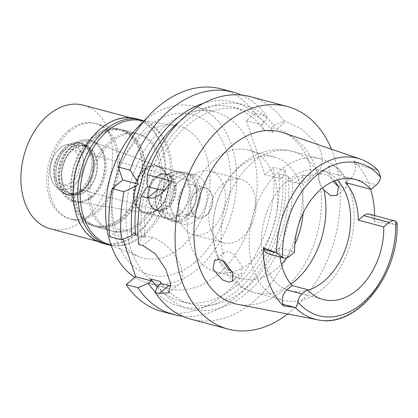 <?xml version="1.0" encoding="UTF-8"?>
<svg xmlns="http://www.w3.org/2000/svg" width="418" height="418" viewBox="0 0 418 418"><rect width="100%" height="100%" fill="white"/><g stroke="black" fill="none" stroke-linecap="round" stroke-linejoin="round"><path stroke-width="0.31" stroke-dasharray="2.09 1.57" d="M268.361 253.909A10.528 7.299 104.9 0 0 274.02 252.357L279.308 248.015L294.58 252.08M279.308 248.015A62.146 43.091 104.9 0 0 279.992 257.007M307.951 290.191A62.146 43.091 -75.1 0 1 290.082 290.735A62.146 43.091 -75.1 0 1 261.469 242.895A62.146 43.091 -75.1 0 1 288.645 179.777A62.146 43.091 -75.1 0 1 322.059 170.622A62.146 43.091 -75.1 0 1 337.289 179.975M397.1 223.196L396.013 224.57L374.544 221.733L373.42 218.447A10.236 7.096 104.9 0 0 369.293 214.11M345.456 182.577L350.932 178.073A10.236 7.096 104.9 0 0 354.825 164.133L353.701 160.846A84.864 58.844 -75.1 0 1 370.641 189.281M374.612 215.526A84.864 58.844 -75.1 0 1 374.544 221.733M353.701 160.846L377.334 170.011L378.525 170.905M237.743 304.367A88.888 61.634 104.9 0 0 282.641 290.609A88.888 61.634 104.9 0 0 321.515 202.396A88.888 61.634 104.9 0 0 283.42 132.772M333.261 181.459L329.175 173.622L329.358 166.108L333.041 165.706L338.402 168.323L347.358 179.447L346.235 187.734L338.523 186.883M331.511 149.221A115.154 79.848 -75.1 0 1 290.008 312.121A115.154 79.848 -75.1 0 1 287.647 314.007M190.874 319.174A115.154 79.848 104.9 0 0 252.785 302.214A115.154 79.848 104.9 0 0 302.632 174.928L292.224 179.322A105.639 73.249 104.9 0 1 246.296 293.405A105.639 73.249 104.9 0 1 157.805 285.949M171.735 181.25A29.244 15.158 50.6 0 1 168.449 188.058A29.244 15.158 50.6 0 1 165.706 189.532M145.793 188.398A105.639 73.249 104.9 0 0 141.404 238.046L144.466 235.527L145.135 237.476A100.529 69.707 -75.1 0 1 188.481 124.543A100.529 69.707 -75.1 0 1 242.534 109.735A100.529 69.707 -75.1 0 1 273.142 132.276L271.449 127.333L273.769 125.426A105.639 73.249 104.9 0 0 187.05 120.358A105.639 73.249 104.9 0 0 146.984 184.124M138.708 244.42L141.404 238.046M168.741 292.778L179.191 284.193A29.244 15.158 50.6 0 0 180.984 267.018A29.244 15.158 50.6 0 0 152.418 237.643L144.466 235.527M179.191 284.193A29.244 15.158 50.6 0 1 170.894 285.985M157.32 287.088A100.529 69.707 104.9 0 0 181.266 301.488L190.812 304.027A100.529 69.707 -75.1 0 0 244.864 289.219A100.529 69.707 -75.1 0 0 288.211 176.281L289.904 181.229L292.224 179.322M190.812 304.027A100.529 69.707 -75.1 0 1 160.198 281.481M122.897 239.263L119.329 228.834L109.746 236.708M134.92 232.988L119.329 228.834M145.135 237.476L138.008 235.58M161.912 311.467A115.154 79.848 104.9 0 0 223.829 294.502A115.154 79.848 104.9 0 0 273.67 167.216L264.766 174.536L246.317 120.64L255.22 113.325A115.154 79.848 104.9 0 0 221.159 88.914M217.161 275.044A91.39 63.369 -75.1 0 1 168.026 288.504A91.39 63.369 -75.1 0 1 125.949 218.159A91.39 63.369 -75.1 0 1 165.909 125.337A91.39 63.369 -75.1 0 1 215.045 111.872A91.39 63.369 -75.1 0 1 257.122 182.222A91.39 63.369 -75.1 0 1 217.161 275.044M241.338 95.027A115.154 79.848 -75.1 0 1 266.987 116.455L255.22 113.325M273.142 132.276L263.601 129.737L261.903 124.794L246.317 120.64M261.903 124.794L264.223 122.887L266.987 116.455M264.766 174.536L280.358 178.685L278.665 173.742L288.211 176.281M289.904 181.229L295.312 182.666A32.902 17.054 -129.4 0 0 306.974 181.14A32.902 17.054 -129.4 0 0 308.996 161.818A32.902 17.054 -129.4 0 0 276.862 128.775L271.449 127.333M280.358 178.685L282.678 176.783L285.437 170.351L273.67 167.216M285.437 170.351A115.154 79.848 -75.1 0 1 235.595 297.637A115.154 79.848 -75.1 0 1 182.462 316.196M181.266 301.488A100.529 69.707 104.9 0 0 235.318 286.675A100.529 69.707 104.9 0 0 278.665 173.742M282.678 176.783A105.639 73.249 -75.1 0 1 236.75 290.86A105.639 73.249 -75.1 0 1 155.318 291.832M295.312 182.666L304.215 175.351L302.632 174.928M273.769 125.426L284.183 121.032L285.766 121.455L276.862 128.775M284.183 121.032A115.154 79.848 104.9 0 0 250.121 96.621M304.215 175.351L311.055 175.68L316.98 172.916L321.055 167.414L322.503 160.078L321.071 151.891L316.865 143.604L302.021 129.214L285.766 121.455M263.601 129.737A100.529 69.707 104.9 0 0 232.988 107.191A100.529 69.707 104.9 0 0 179.651 121.419M203.404 103.34A105.639 73.249 -75.1 0 1 264.223 122.887M134.904 277.421A91.39 63.369 104.9 0 0 147.664 283.085A91.39 63.369 104.9 0 0 196.8 269.62A91.39 63.369 104.9 0 0 236.76 176.798A91.39 63.369 104.9 0 0 194.684 106.454A91.39 63.369 104.9 0 0 145.542 119.914A91.39 63.369 104.9 0 0 143.63 121.539M194.443 262.729A82.978 57.538 -75.1 0 1 111.862 202.328A82.978 57.538 -75.1 0 1 123.472 158.72A82.978 57.538 -75.1 0 1 147.904 126.806A82.978 57.538 -75.1 0 1 225.997 149.712A82.978 57.538 -75.1 0 1 194.443 262.729M180.158 248.041A68.353 47.396 -75.1 0 1 139.612 256.851A68.353 47.396 -75.1 0 1 112.134 198.284A68.353 47.396 -75.1 0 1 121.695 162.362A68.353 47.396 -75.1 0 1 141.822 136.069A68.353 47.396 104.9 0 1 174.656 125.212A68.353 47.396 104.9 0 1 209.967 175.858A68.353 47.396 104.9 0 1 180.158 248.041M106.109 243.417A63.975 44.36 104.9 0 0 144.058 235.172A63.975 44.36 104.9 0 0 171.955 167.613A63.975 44.36 104.9 0 0 138.907 120.212M140.213 223.944A50.264 34.856 -75.1 0 1 113.189 231.347A50.264 34.856 -75.1 0 1 90.048 192.656A50.264 34.856 -75.1 0 1 112.024 141.603A50.264 34.856 -75.1 0 1 139.048 134.199A50.264 34.856 -75.1 0 1 162.189 172.89A50.264 34.856 -75.1 0 1 140.213 223.944M95.226 137.135A50.264 34.856 104.9 0 0 73.244 188.184A50.264 34.856 104.9 0 0 96.391 226.875A50.264 34.856 104.9 0 0 123.414 219.471A50.264 34.856 104.9 0 0 145.391 168.417A50.264 34.856 104.9 0 0 122.249 129.726A50.264 34.856 104.9 0 0 95.226 137.135M123.158 218.724A49.35 34.219 -75.1 0 1 96.621 225.992A49.35 34.219 -75.1 0 1 73.902 188.006A49.35 34.219 -75.1 0 1 95.482 137.883A49.35 34.219 -75.1 0 1 122.014 130.609A49.35 34.219 -75.1 0 1 144.732 168.6A49.35 34.219 -75.1 0 1 123.158 218.724M70.025 131.106A49.35 34.219 104.9 0 0 48.446 181.229A49.35 34.219 104.9 0 0 71.17 219.215A49.35 34.219 104.9 0 0 97.702 211.947A49.35 34.219 104.9 0 0 119.282 161.823A49.35 34.219 104.9 0 0 96.558 123.838A49.35 34.219 104.9 0 0 70.025 131.106M92.577 196.977A31.073 21.548 -75.1 0 1 77.288 201.857A31.073 21.548 -75.1 0 1 61.592 178.638A31.073 21.548 -75.1 0 1 75.151 146.075A31.073 21.548 -75.1 0 1 93.24 141.942A31.073 21.548 -75.1 0 1 106.162 166.427A31.073 21.548 -75.1 0 1 92.577 196.977M158.025 209.366A24.312 16.856 -75.1 0 1 146.065 213.185A24.312 16.856 -75.1 0 1 144.952 212.945A24.312 16.856 -75.1 0 1 133.76 194.234A24.312 16.856 -75.1 0 1 144.388 169.541A24.312 16.856 -75.1 0 1 157.461 165.962A24.312 16.856 -75.1 0 1 158.542 166.307A24.312 16.856 -75.1 0 1 168.653 185.461A24.312 16.856 -75.1 0 1 158.025 209.366M185.623 216.712A24.312 16.856 104.9 0 0 196.256 192.019A24.312 16.856 104.9 0 0 185.064 173.308A24.312 16.856 104.9 0 0 171.991 176.892A24.312 16.856 104.9 0 0 161.364 201.581A24.312 16.856 104.9 0 0 172.556 220.291A24.312 16.856 104.9 0 0 185.623 216.712M185.932 217.611A25.409 17.619 -75.1 0 1 172.273 221.352A25.409 17.619 -75.1 0 1 160.575 201.795A25.409 17.619 -75.1 0 1 171.683 175.994A25.409 17.619 -75.1 0 1 185.346 172.247A25.409 17.619 -75.1 0 1 197.04 191.805A25.409 17.619 -75.1 0 1 185.932 217.611M181.867 178.7A25.409 17.619 104.9 0 0 170.758 204.506A25.409 17.619 104.9 0 0 182.457 224.064A25.409 17.619 104.9 0 0 196.115 220.323A25.409 17.619 104.9 0 0 207.224 194.516A25.409 17.619 104.9 0 0 195.525 174.959A25.409 17.619 104.9 0 0 181.867 178.7M193.294 212.088A15.356 10.649 -75.1 0 1 185.043 214.35A15.356 10.649 -75.1 0 1 177.974 202.531A15.356 10.649 -75.1 0 1 184.683 186.935A15.356 10.649 -75.1 0 1 192.938 184.672A15.356 10.649 -75.1 0 1 200.008 196.491A15.356 10.649 -75.1 0 1 193.294 212.088M206.147 215.495A15.335 10.633 104.9 0 0 212.851 199.919A15.335 10.633 104.9 0 0 205.792 188.116A15.335 10.633 104.9 0 0 197.547 190.373A15.335 10.633 104.9 0 0 190.838 205.949A15.335 10.633 104.9 0 0 197.902 217.752A15.335 10.633 104.9 0 0 206.147 215.495M211.069 229.879A32.902 22.812 -75.1 0 1 193.382 234.728A32.902 22.812 -75.1 0 1 178.235 209.402A32.902 22.812 -75.1 0 1 192.62 175.988A32.902 22.812 -75.1 0 1 210.306 171.14A32.902 22.812 -75.1 0 1 225.454 196.465A32.902 22.812 -75.1 0 1 211.069 229.879M223.165 184.119A32.902 22.812 104.9 0 0 208.781 217.532A32.902 22.812 104.9 0 0 223.928 242.858A32.902 22.812 104.9 0 0 241.614 238.009A32.902 22.812 104.9 0 0 255.999 204.595A32.902 22.812 104.9 0 0 240.852 179.27A32.902 22.812 104.9 0 0 223.165 184.119M232.283 272.013A63.061 43.728 -75.1 0 1 216.169 272.003A63.061 43.728 -75.1 0 1 187.133 223.463A63.061 43.728 -75.1 0 1 214.706 159.415A63.061 43.728 -75.1 0 1 248.611 150.125A63.061 43.728 -75.1 0 1 277.646 198.665A63.061 43.728 -75.1 0 1 250.074 262.713A63.061 43.728 -75.1 0 1 232.418 271.977M303.097 213.222A63.061 43.728 104.9 0 0 274.323 156.969A63.061 43.728 104.9 0 0 240.418 166.259A63.061 43.728 104.9 0 0 212.846 230.308A63.061 43.728 104.9 0 0 241.876 278.848A63.061 43.728 104.9 0 0 275.781 269.558A63.061 43.728 104.9 0 0 281.398 264.301M286.785 257.843A63.061 43.728 104.9 0 0 294.81 244.347M222.909 260.952C221.953 258.146 221.979 255.816 222.987 253.966L224.179 252.55L228.609 251.516L233.902 254.191L241.865 266.146L241.583 273.733L237.889 274.323L232.486 272.134M281.157 169.624A73.113 50.698 104.9 0 0 249.191 243.877A73.113 50.698 104.9 0 0 282.855 300.155A73.113 50.698 104.9 0 0 322.163 289.387A73.113 50.698 104.9 0 0 354.13 215.129A73.113 50.698 104.9 0 0 320.47 158.85A73.113 50.698 104.9 0 0 281.157 169.624M334.912 180.795L326.233 174.379L319.665 174.076L318.856 175.184C318.202 176.741 318.338 178.941 319.253 181.773L322.471 188.001M176.318 178.042A24.312 16.856 -75.1 0 1 189.391 174.463A24.312 16.856 -75.1 0 1 200.583 193.173A24.312 16.856 -75.1 0 1 189.955 217.862A24.312 16.856 -75.1 0 1 176.882 221.446A24.312 16.856 -75.1 0 1 165.69 202.73A24.312 16.856 -75.1 0 1 176.318 178.042M179.771 215.155A24.312 16.856 104.9 0 0 190.399 190.462A24.312 16.856 104.9 0 0 179.207 171.751A24.312 16.856 104.9 0 0 166.139 175.33A24.312 16.856 104.9 0 0 158.981 184.683A24.312 16.856 104.9 0 0 155.58 197.458A24.312 16.856 104.9 0 0 166.698 218.734A24.312 16.856 104.9 0 0 179.771 215.155M188.466 213.52A19.009 13.183 104.9 0 0 196.779 194.213A19.009 13.183 104.9 0 0 188.027 179.583A19.009 13.183 104.9 0 0 177.807 182.384A19.009 13.183 104.9 0 0 169.494 201.69A19.009 13.183 104.9 0 0 178.246 216.32A19.009 13.183 104.9 0 0 188.466 213.52M157.189 176.892A19.009 13.183 -75.1 0 1 167.409 174.097A19.009 13.183 -75.1 0 1 176.161 188.727A19.009 13.183 -75.1 0 1 167.848 208.033A19.009 13.183 -75.1 0 1 157.628 210.834A19.009 13.183 -75.1 0 1 148.933 194.198A19.009 13.183 -75.1 0 1 151.588 184.207A19.009 13.183 -75.1 0 1 157.189 176.892M157.037 177.127A18.643 12.927 104.9 0 0 151.546 184.296A18.643 12.927 104.9 0 0 148.939 194.093A18.643 12.927 104.9 0 0 157.466 210.411A18.643 12.927 104.9 0 0 167.493 207.668A18.643 12.927 104.9 0 0 175.644 188.732A18.643 12.927 104.9 0 0 167.059 174.379A18.643 12.927 104.9 0 0 157.037 177.127M155.762 176.788A18.643 12.927 -75.1 0 1 165.789 174.04A18.643 12.927 -75.1 0 1 174.369 188.393A18.643 12.927 -75.1 0 1 166.218 207.328A18.643 12.927 -75.1 0 1 156.196 210.076A18.643 12.927 -75.1 0 1 147.611 195.723A18.643 12.927 -75.1 0 1 155.762 176.788M166.118 207.03A18.277 12.676 104.9 0 0 174.107 188.466A18.277 12.676 104.9 0 0 165.695 174.395A18.277 12.676 104.9 0 0 155.867 177.086A18.277 12.676 104.9 0 0 147.873 195.65A18.277 12.676 104.9 0 0 156.29 209.721A18.277 12.676 104.9 0 0 166.118 207.03M61.686 152.016A18.277 12.676 -75.1 0 1 71.515 149.325A18.277 12.676 -75.1 0 1 79.927 163.391A18.277 12.676 -75.1 0 1 71.938 181.955A18.277 12.676 -75.1 0 1 62.11 184.651A18.277 12.676 -75.1 0 1 53.692 170.581A18.277 12.676 -75.1 0 1 61.686 152.016M73.317 186A23.215 16.098 104.9 0 0 83.151 158.516A23.215 16.098 104.9 0 0 66.953 144.524A23.215 16.098 104.9 0 0 60.302 147.972A23.215 16.098 104.9 0 0 55.766 186.548A23.215 16.098 104.9 0 0 73.317 186A23.215 16.098 -75.1 0 1 55.766 186.548A23.215 16.098 -75.1 0 1 60.302 147.972A23.215 16.098 -75.1 0 1 66.953 144.524A23.215 16.098 -75.1 0 1 83.151 158.516A23.215 16.098 -75.1 0 1 73.317 186M80.136 190.127A26.318 18.251 104.9 0 0 91.641 163.396A26.318 18.251 104.9 0 0 79.524 143.134A26.318 18.251 104.9 0 0 72.92 143.102A26.318 18.251 104.9 0 0 65.375 147.011A26.318 18.251 104.9 0 0 60.234 190.749A26.318 18.251 104.9 0 0 65.981 194.004A26.318 18.251 104.9 0 0 80.136 190.127M82.08 190.645A26.318 18.251 -75.1 0 1 67.93 194.522A26.318 18.251 -75.1 0 1 55.813 174.264A26.318 18.251 -75.1 0 1 67.319 147.528A26.318 18.251 -75.1 0 1 81.473 143.651A26.318 18.251 -75.1 0 1 93.512 166.688A26.318 18.251 -75.1 0 1 89.833 180.519A26.318 18.251 -75.1 0 1 82.08 190.645M82.764 189.6A24.678 17.112 104.9 0 0 90.032 180.111A24.678 17.112 104.9 0 0 93.486 167.143A24.678 17.112 104.9 0 0 82.194 145.548A24.678 17.112 104.9 0 0 68.928 149.179A24.678 17.112 104.9 0 0 58.139 174.243A24.678 17.112 104.9 0 0 69.498 193.236A24.678 17.112 104.9 0 0 82.764 189.6M86.317 190.545A24.678 17.112 -75.1 0 1 73.051 194.182A24.678 17.112 -75.1 0 1 61.692 175.189A24.678 17.112 -75.1 0 1 72.481 150.125A24.678 17.112 -75.1 0 1 85.747 146.493A24.678 17.112 -75.1 0 1 97.107 165.486A24.678 17.112 -75.1 0 1 86.317 190.545M90.811 196.643A31.256 21.673 104.9 0 0 104.474 165.915A31.256 21.673 104.9 0 0 91.474 141.284A31.256 21.673 104.9 0 0 73.281 145.443A31.256 21.673 -75.1 0 0 59.638 178.199A31.256 21.673 -75.1 0 0 75.433 201.554A31.256 21.673 -75.1 0 0 90.811 196.643M164.875 199.726A23.58 16.349 104.9 0 0 168.172 187.332A23.58 16.349 104.9 0 0 157.382 166.698A23.58 16.349 104.9 0 0 144.706 170.173A23.58 16.349 104.9 0 0 134.397 194.119A23.58 16.349 104.9 0 0 145.255 212.266A23.58 16.349 104.9 0 0 157.931 208.796A23.58 16.349 104.9 0 0 164.875 199.726L164.781 199.919A24.354 16.887 104.9 0 1 157.607 209.287A24.354 16.887 -75.1 0 1 145.626 213.112A24.354 16.887 -75.1 0 1 133.321 194.913A24.354 16.887 -75.1 0 1 143.949 169.394A24.354 16.887 104.9 0 1 158.129 166.15L91.474 141.284M164.781 199.919A24.354 16.887 104.9 0 0 168.188 187.123A24.354 16.887 104.9 0 0 158.129 166.15M179.056 214.418A23.58 16.349 -75.1 0 1 166.38 217.893A23.58 16.349 -75.1 0 1 155.59 197.254A23.58 16.349 -75.1 0 1 158.892 184.866A23.58 16.349 -75.1 0 1 165.831 175.795A23.58 16.349 -75.1 0 1 178.512 172.32A23.58 16.349 -75.1 0 1 189.364 190.472A23.58 16.349 -75.1 0 1 179.056 214.418M102.776 243.328A64.524 44.742 104.9 0 0 137.465 233.824A64.524 44.742 104.9 0 0 165.674 168.292A64.524 44.742 104.9 0 0 135.97 118.628M82.247 153.019A63.975 44.36 -75.1 0 1 101.051 128.478A63.975 44.36 -75.1 0 1 135.448 119.057A63.975 44.36 -75.1 0 1 164.901 168.297A63.975 44.36 -75.1 0 1 136.932 233.275A63.975 44.36 -75.1 0 1 102.535 242.696A63.975 44.36 -75.1 0 1 73.26 186.783M143.823 120.901A64.524 44.742 -75.1 0 1 170.382 171.845A64.524 44.742 -75.1 0 1 142.177 235.078A64.524 44.742 -75.1 0 1 110.718 245.261M138.175 223.4A50.264 34.856 104.9 0 0 160.157 172.352A50.264 34.856 104.9 0 0 137.01 133.661A50.264 34.856 104.9 0 0 109.986 141.065A50.264 34.856 104.9 0 0 88.01 192.113A50.264 34.856 104.9 0 0 111.151 230.804A50.264 34.856 104.9 0 0 138.175 223.4M92.676 136.456A50.264 34.856 -75.1 0 1 119.705 129.052A50.264 34.856 -75.1 0 1 142.846 167.743A50.264 34.856 -75.1 0 1 120.87 218.792A50.264 34.856 -75.1 0 1 93.841 226.195A50.264 34.856 -75.1 0 1 70.699 187.51A50.264 34.856 -75.1 0 1 92.676 136.456M120.614 218.044A49.35 34.219 104.9 0 0 142.188 167.921A49.35 34.219 104.9 0 0 119.47 129.935A49.35 34.219 104.9 0 0 92.932 137.203A49.35 34.219 104.9 0 0 71.358 187.327A49.35 34.219 104.9 0 0 94.076 225.312A49.35 34.219 104.9 0 0 120.614 218.044M68.244 130.63A49.35 34.219 -75.1 0 1 94.776 123.362A49.35 34.219 -75.1 0 1 117.5 161.348A49.35 34.219 -75.1 0 1 95.921 211.471A49.35 34.219 -75.1 0 1 69.388 218.745A49.35 34.219 -75.1 0 1 46.664 180.754A49.35 34.219 -75.1 0 1 68.244 130.63M91.108 197.416A32.191 22.321 104.9 0 0 103.35 153.573A32.191 22.321 104.9 0 0 73.056 144.685A32.191 22.321 104.9 0 0 60.814 188.528A32.191 22.321 104.9 0 0 91.108 197.416M86.354 190.963A25.226 17.488 104.9 0 0 97.384 165.345A25.226 17.488 104.9 0 0 85.774 145.929A25.226 17.488 104.9 0 0 72.209 149.649A25.226 17.488 104.9 0 0 61.18 175.267A25.226 17.488 104.9 0 0 72.795 194.684A25.226 17.488 104.9 0 0 86.354 190.963M83.428 190.185A25.226 17.488 -75.1 0 1 69.869 193.9A25.226 17.488 -75.1 0 1 58.254 174.489A25.226 17.488 -75.1 0 1 69.283 148.865A25.226 17.488 -75.1 0 1 82.842 145.15A25.226 17.488 -75.1 0 1 94.384 167.231A25.226 17.488 -75.1 0 1 90.858 180.487A25.226 17.488 -75.1 0 1 83.428 190.185M82.743 191.23A26.867 18.632 104.9 0 0 90.654 180.895A26.867 18.632 104.9 0 0 94.416 166.777A26.867 18.632 104.9 0 0 82.121 143.259A26.867 18.632 104.9 0 0 67.674 147.214A26.867 18.632 104.9 0 0 55.928 174.505A26.867 18.632 104.9 0 0 68.296 195.185A26.867 18.632 104.9 0 0 82.743 191.23M81.338 190.854A26.867 18.632 -75.1 0 1 66.89 194.814A26.867 18.632 -75.1 0 1 61.023 191.491A26.867 18.632 -75.1 0 1 66.269 146.843A26.867 18.632 -75.1 0 1 73.97 142.851A26.867 18.632 -75.1 0 1 80.716 142.883A26.867 18.632 -75.1 0 1 93.083 163.563A26.867 18.632 -75.1 0 1 81.338 190.854M50.353 228.808A63.975 44.36 104.9 0 0 84.749 219.382A63.975 44.36 104.9 0 0 112.719 154.409A63.975 44.36 104.9 0 0 83.266 105.164M289.293 256.427L274.02 252.357M396.013 224.57A83.245 57.721 -75.1 0 1 359.611 306.901A83.245 57.721 -75.1 0 1 359.574 306.927A83.245 57.721 -75.1 0 1 317.565 319.78M373.42 218.447L396.342 224.55M350.932 178.073L376.388 184.85M377.752 170.236L354.825 164.133M360.342 159.08A83.245 57.721 -75.1 0 1 377.334 170.011M152.418 237.643L142.836 245.518M197.291 190.305A15.335 10.633 104.9 0 0 190.587 205.881A15.335 10.633 104.9 0 0 197.646 217.684A15.335 10.633 104.9 0 0 205.891 215.427A15.335 10.633 104.9 0 0 212.595 199.851A15.335 10.633 104.9 0 0 205.536 188.048A15.335 10.633 104.9 0 0 197.291 190.305M222.987 253.966A73.113 50.698 -75.1 0 1 252.963 162.116A73.113 50.698 -75.1 0 1 292.271 151.347A73.113 50.698 -75.1 0 1 318.856 175.184M290.985 284.188A73.113 50.698 -75.1 0 1 254.656 292.652A73.113 50.698 -75.1 0 1 228.071 268.811M290.082 290.735L323.182 299.544M322.059 170.622L355.159 179.437M161.181 194.03L168.449 188.058M306.974 181.14L316.98 172.916M232.988 107.191L242.534 109.735M147.664 283.085L168.026 288.504M194.684 106.454L215.045 111.872M112.134 198.284L111.862 202.328M121.695 162.362L123.472 158.72M144.126 120.943L174.656 125.212M111.157 245.439L139.612 256.851M96.391 226.875L113.189 231.347M122.249 129.726L139.048 134.199M71.17 219.215L96.621 225.992M96.558 123.838L122.014 130.609M146.065 213.185L77.288 201.857M158.542 166.307L93.24 141.942M157.461 165.962L185.064 173.308M144.952 212.945L172.556 220.291M172.273 221.352L182.457 224.064M185.346 172.247L195.525 174.959M185.043 214.35L197.641 217.7M192.938 184.672L205.541 188.027M193.382 234.728L223.928 242.858M210.306 171.14L240.852 179.27M216.169 272.003L241.876 278.848M248.611 150.125L274.323 156.969M320.47 158.85L292.271 151.347C282.223 148.777 272.249 149.132 262.342 152.418C255.163 154.848 248.579 158.532 242.597 163.475C225.25 178.664 215.401 198.378 213.034 222.627C211.743 238.129 214.455 252.362 221.179 265.32L227.711 275.086C234.89 283.785 243.872 289.643 254.656 292.652L282.855 300.155M232.424 281.262L241.583 273.733M337.075 195.258L346.235 187.734M319.665 174.076L329.358 166.113M214.481 260.519L224.179 252.55M189.391 174.463L179.207 171.751M176.882 221.446L166.698 218.734M188.027 179.583L167.409 174.097M178.246 216.32L157.628 210.834M167.059 174.379L165.789 174.04M157.466 210.411L156.196 210.076M165.695 174.395L71.515 149.325M156.29 209.721L62.11 184.651M73.97 142.851L72.92 143.102M61.023 191.491L60.234 190.749M67.93 194.522L65.981 194.004M81.473 143.651L79.524 143.134M93.486 167.143L93.512 166.688M90.032 180.111L89.833 180.519M73.051 194.182L69.498 193.236M85.747 146.493L82.194 145.548M145.626 213.112L75.433 201.554M166.38 217.893L145.255 212.266M178.512 172.32L157.382 166.698M137.01 133.661L119.705 129.052M111.151 230.804L93.841 226.195M119.47 129.935L94.776 123.362M94.076 225.312L69.388 218.745M72.795 194.684L69.869 193.9M85.774 145.929L82.842 145.15M94.384 167.231L94.416 166.777M90.858 180.487L90.654 180.895M68.296 195.185L66.89 194.814M82.121 143.259L80.716 142.883M135.448 119.057L130.207 117.662M102.535 242.696L97.289 241.301"/><path stroke-width="0.63" d="M279.992 257.007A62.146 43.091 104.9 0 0 292.161 285.562L286.873 289.904A10.528 7.299 104.9 0 0 282.871 304.247L283.435 305.898A84.133 58.337 -75.1 0 1 263.544 247.801L264.113 249.452A10.528 7.299 104.9 0 0 268.361 253.909L283.634 257.974A10.528 7.299 -75.1 0 0 289.293 256.427L294.58 252.08A62.146 43.091 104.9 0 1 321.745 188.591A62.146 43.091 104.9 0 1 355.159 179.437A62.146 43.091 104.9 0 1 370.907 189.354L376.388 184.85A10.236 7.096 -75.1 0 0 380.62 177.216L378.525 170.905C373.232 165.382 367.171 161.442 360.342 159.08L283.42 132.772A88.888 61.634 104.9 0 0 232.789 145.004A88.888 61.634 104.9 0 0 193.973 237.335A88.888 61.634 104.9 0 0 237.743 304.367L317.565 319.78A83.245 57.721 -75.1 0 1 295.202 307.423C296.122 307.653 296.984 305.793 297.788 301.843A10.528 7.299 -75.1 0 1 302.146 293.969L307.434 289.627A62.146 43.091 104.9 0 0 323.182 299.544A62.146 43.091 104.9 0 0 356.596 290.39A62.146 43.091 104.9 0 0 383.761 226.901L389.242 222.397A10.236 7.096 -75.1 0 1 394.744 220.887A10.236 7.096 -75.1 0 1 395.694 221.247L397.1 223.196C399.148 275.237 356.45 329.023 317.565 319.78M283.634 257.974A10.528 7.299 -75.1 0 1 282.641 257.598L276.523 252.859L263.544 247.801M337.289 179.975A62.146 43.091 -75.1 0 1 323.495 281.58A62.146 43.091 -75.1 0 1 307.951 290.191M307.434 289.627L292.161 285.562M283.435 305.898L295.202 307.423M394.744 220.887L369.293 214.11A10.236 7.096 104.9 0 0 363.791 215.62L358.31 220.124L383.761 226.901M358.31 220.124A62.146 43.091 104.9 0 0 345.456 182.577L370.907 189.354M370.641 189.281A84.864 58.844 -75.1 0 1 374.612 215.526M232.983 273.445L224.665 261.783L219.1 259.327L214.481 260.519L212.987 269.103L222.392 279.804L228.301 282.051L232.424 281.262L232.983 273.445M338.523 186.883L333.261 181.459M287.647 314.007A115.154 79.848 -75.1 0 1 228.092 329.086A115.154 79.848 -75.1 0 1 175.079 240.449A115.154 79.848 -75.1 0 1 225.427 123.493A115.154 79.848 -75.1 0 1 287.338 106.527A115.154 79.848 -75.1 0 1 331.511 149.221M170.894 285.985A29.244 15.158 50.6 0 1 168.82 285.551L160.867 283.43L157.805 285.949L155.109 292.323L159.242 293.426L168.741 292.778L170.675 283.843L165.653 269.166L155.465 253.951L142.836 245.518L138.708 244.42A115.154 79.848 104.9 0 1 141.216 196.319L147.606 198.022L154.174 197.907L161.181 194.03L171.735 181.25L147.246 174.729A115.154 79.848 104.9 0 1 188.204 113.581A115.154 79.848 104.9 0 1 250.121 96.621L287.338 106.527M155.109 292.323A115.154 79.848 104.9 0 0 190.874 319.174L228.092 329.086M165.706 189.532A29.244 15.158 50.6 0 1 158.077 189.417L147.862 186.694L146.984 184.124L147.246 174.729M147.862 186.694L145.788 188.398L141.216 196.319M160.867 283.43L160.198 281.481L150.652 278.942A100.529 69.707 104.9 0 0 157.32 287.088M150.652 278.942L151.321 280.891L135.73 276.742L122.897 239.263M138.008 235.58L135.589 234.937L134.92 232.988L131.858 235.501A105.639 73.249 -75.1 0 1 136.247 185.858L138.316 184.155L137.438 181.584L130.05 170.152L118.284 167.022L122.73 180.006L112.254 188.612A115.154 79.848 104.9 0 0 109.746 236.708L121.513 239.843L131.858 235.501M135.73 276.742L126.147 284.616A115.154 79.848 104.9 0 0 161.912 311.467L173.679 314.597A115.154 79.848 -75.1 0 1 137.914 287.746L126.147 284.616M130.05 170.152A115.154 79.848 -75.1 0 1 171.009 109.004A115.154 79.848 -75.1 0 1 232.925 92.044L221.159 88.914A115.154 79.848 104.9 0 0 159.242 105.874A115.154 79.848 104.9 0 0 118.284 167.022M122.73 180.006L138.316 184.155M232.925 92.044A115.154 79.848 -75.1 0 1 241.338 95.027M182.462 316.196A115.154 79.848 -75.1 0 1 173.679 314.597M151.321 280.891L148.259 283.409L137.914 287.746M155.318 291.832A105.639 73.249 -75.1 0 1 148.259 283.409M179.651 121.419A100.529 69.707 104.9 0 0 178.935 121.999A100.529 69.707 104.9 0 0 135.589 234.937M137.438 181.584A105.639 73.249 -75.1 0 1 177.504 117.819A105.639 73.249 -75.1 0 1 203.404 103.34M121.513 239.843A115.154 79.848 -75.1 0 1 124.021 191.742L136.247 185.858M112.254 188.612L124.021 191.742M143.63 121.539A91.39 63.369 104.9 0 0 105.77 204.428A91.39 63.369 104.9 0 0 134.904 277.421M144.126 120.943L138.907 120.212A63.975 44.36 104.9 0 0 108.178 130.379A63.975 44.36 104.9 0 0 80.214 192.745A63.975 44.36 104.9 0 0 106.109 243.417L111.157 245.439M281.398 264.301A63.061 43.728 104.9 0 0 286.785 257.843M294.81 244.347A63.061 43.728 104.9 0 0 303.097 213.222M232.486 272.134L228.071 268.811L222.784 260.576M322.471 188.001L323.94 190.028L330.857 195.781L337.075 195.258L338.475 186.747L334.912 180.795M140.678 119.882L135.97 118.628A64.524 44.742 104.9 0 0 101.281 128.133A64.524 44.742 104.9 0 0 82.283 152.951A64.524 44.742 104.9 0 0 73.254 186.856A64.524 44.742 104.9 0 0 102.776 243.328L107.483 244.582A64.524 44.742 -75.1 0 1 77.779 194.919A64.524 44.742 -75.1 0 1 105.989 129.387A64.524 44.742 -75.1 0 1 140.678 119.882A64.524 44.742 -75.1 0 1 143.823 120.901M73.26 186.783A63.975 44.36 -75.1 0 1 73.265 186.705A63.975 44.36 -75.1 0 1 82.215 153.087A63.975 44.36 -75.1 0 1 82.247 153.019M110.718 245.261A64.524 44.742 -75.1 0 1 107.483 244.582M130.207 117.662L83.266 105.164A63.975 44.36 104.9 0 0 48.869 114.589A63.975 44.36 104.9 0 0 20.9 179.562A63.975 44.36 104.9 0 0 50.353 228.808L97.289 241.301M282.641 257.598A78.866 54.685 -75.1 0 1 317.1 174.86A78.866 54.685 -75.1 0 1 380.62 177.216M286.873 289.904L302.146 293.969M395.694 221.247A78.866 54.685 -75.1 0 1 361.33 304.043A78.866 54.685 -75.1 0 1 297.788 301.843M294.439 307.324L282.871 304.247M389.242 222.397L363.791 215.62M276.523 252.859A83.245 57.721 -75.1 0 1 312.925 170.534A83.245 57.721 -75.1 0 1 312.962 170.507A83.245 57.721 -75.1 0 1 360.342 159.08M264.113 249.452L275.681 252.535M147.606 198.022L158.077 189.417M159.242 293.426L168.82 285.551M323.94 190.028A73.113 50.698 -75.1 0 1 293.964 281.878A73.113 50.698 -75.1 0 1 290.985 284.188"/></g></svg>
